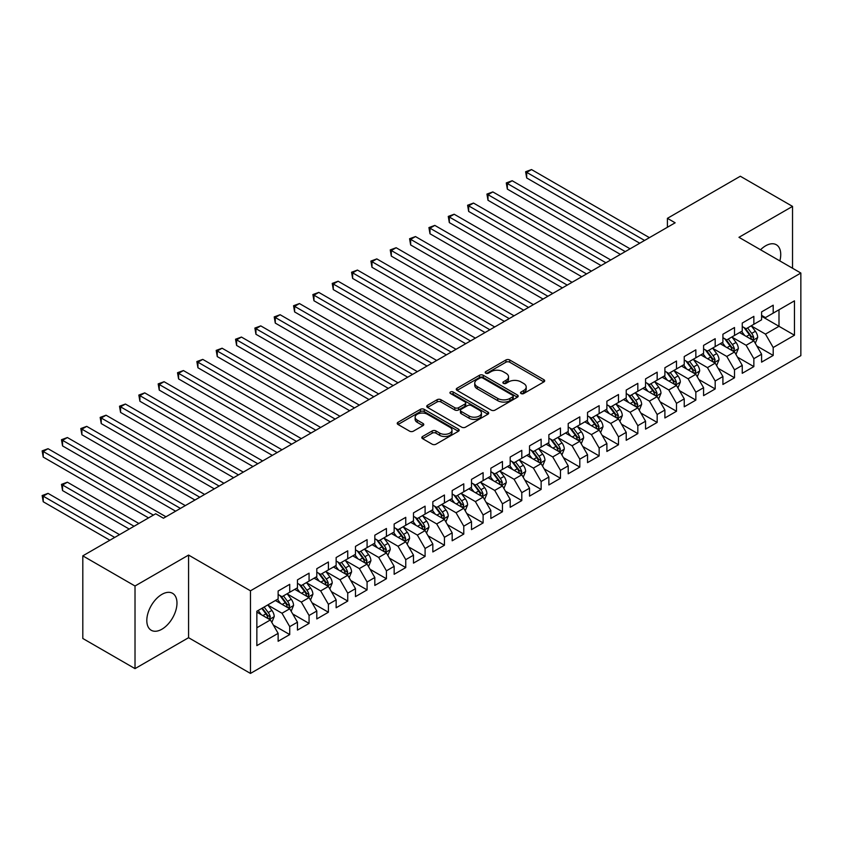 <?xml version="1.0" encoding="UTF-8"?>
<svg xmlns="http://www.w3.org/2000/svg" width="843" height="843" viewBox="0 0 843 843"><rect width="100%" height="100%" fill="white"/><g stroke="black" fill="none" stroke-linecap="round" stroke-linejoin="round"><path stroke-width="1.26" d="M521.069 393.544A1.876 1.085 0 0 0 523.724 393.544L543.893 381.9A2.687 1.549 0 0 0 544.683 380.804A2.687 1.549 0 0 0 543.893 379.708L509.73 359.982A2.687 1.549 0 0 0 505.937 359.982L485.768 371.626A1.876 1.085 0 0 0 485.21 372.395A1.876 1.085 0 0 0 485.768 373.164A1.876 1.085 0 0 0 488.424 373.164L491.037 371.658A8.588 4.963 0 0 1 503.176 371.658L506.032 373.301A8.588 4.963 0 0 1 508.54 376.81A8.588 4.963 0 0 1 506.032 380.309L503.419 381.816A1.876 1.085 0 0 0 502.871 382.585A1.876 1.085 0 0 0 503.419 383.354A1.876 1.085 0 0 0 506.074 383.354L508.687 381.847A8.588 4.963 0 0 1 520.837 381.847L523.682 383.491A8.588 4.963 0 0 1 526.201 387A8.588 4.963 0 0 1 523.682 390.509L521.069 392.016A1.876 1.085 0 0 0 520.521 392.775A1.876 1.085 0 0 0 521.069 393.544L521.069 392.016M161.898 629.215A21.328 12.318 120 0 0 175.829 610.416A21.328 12.318 120 0 0 172.562 593.314A21.328 12.318 120 0 0 161.898 594.378A21.328 12.318 120 0 0 147.957 613.177A21.328 12.318 120 0 0 151.234 630.269A21.328 12.318 120 0 0 161.898 629.215M779.849 260.919A21.328 12.318 120 0 0 776.319 244.744A21.328 12.318 120 0 0 765.655 245.798A21.328 12.318 120 0 0 760.544 249.77M422.596 436.484A2.687 1.549 0 0 0 421.816 437.58A2.687 1.549 0 0 0 422.596 438.676L432.185 444.208A2.687 1.549 0 0 0 435.979 444.208L458.381 431.279A2.687 1.549 0 0 0 459.172 430.183A2.687 1.549 0 0 0 458.381 429.087L424.219 409.35A2.687 1.549 0 0 0 420.415 409.35L398.022 422.29A2.687 1.549 0 0 0 397.232 423.386A2.687 1.549 0 0 0 398.022 424.482L409.603 431.163A2.687 1.549 0 0 0 413.397 431.163L422.986 425.631A2.687 1.549 0 0 0 423.766 424.535A2.687 1.549 0 0 0 422.986 423.439L417.243 420.12A7.176 4.141 0 0 1 415.135 417.19A7.176 4.141 0 0 1 419.572 413.365A7.176 4.141 0 0 1 427.39 414.261L449.888 427.243A7.176 4.141 0 0 1 451.996 430.183A7.176 4.141 0 0 1 447.559 434.008A7.176 4.141 0 0 1 439.73 433.112L435.979 430.942A2.687 1.549 0 0 0 432.185 430.942L422.596 436.484L422.596 438.676M135.017 586.001L135.017 668.625L188.579 637.698L188.579 555.073L135.017 586.001L82.804 555.853L155.713 513.766L163.447 518.224L675.148 222.794L667.414 218.337L667.414 227.262M188.579 555.073L250.466 590.806L800.85 273.037L800.85 355.662L250.466 673.431L250.466 590.806M792.536 268.243L792.536 206.387L738.963 237.315L800.85 273.037M792.536 206.387L740.323 176.24L667.414 218.337M491.227 410.119A2.687 1.549 0 0 0 495.02 410.119L517.423 397.19A2.687 1.549 0 0 0 518.203 396.094A2.687 1.549 0 0 0 517.423 394.998L483.25 375.272A2.687 1.549 0 0 0 479.456 375.272L457.054 388.201A2.687 1.549 0 0 0 456.263 389.297A2.687 1.549 0 0 0 457.054 390.393L491.227 410.119M451.258 393.955A1.876 1.085 0 0 1 453.165 394.218L487.865 414.25L465.505 427.169A2.687 1.549 0 0 1 461.701 427.169L427.538 407.432L437.127 401.942L437.127 399.708L427.538 405.241A2.687 1.549 0 0 0 426.748 406.337A2.687 1.549 0 0 0 427.538 407.432L427.538 405.241M437.127 401.942A2.687 1.549 0 0 1 440.921 401.942L440.921 399.708A2.687 1.549 0 0 0 437.127 399.708M440.921 399.708L454.777 407.706A2.687 1.549 0 0 0 458.571 407.706L464.936 404.039A2.687 1.549 0 0 0 465.715 402.943A2.687 1.549 0 0 0 464.936 401.848L450.51 393.523A1.876 1.085 0 0 1 449.951 392.754A1.876 1.085 0 0 1 451.11 391.753A1.876 1.085 0 0 1 453.165 391.984L487.897 412.037A2.687 1.549 0 0 1 488.687 413.133A2.687 1.549 0 0 1 487.897 414.229L487.897 412.037M761.587 316.251L778.995 326.304L778.995 309.771L794.464 300.846L773.2 313.122L773.2 305.198L761.587 311.899L761.587 319.824L753.853 324.292L753.853 316.367L742.251 323.059L742.251 330.993L734.516 335.451L734.516 327.527L722.915 334.228L722.915 342.153L715.18 346.621L715.18 338.696L703.578 345.388L703.578 353.322L695.844 357.79L695.844 349.856L684.242 356.557L684.242 364.482L676.497 368.949L676.497 361.025L664.895 367.727L664.895 375.651L657.161 380.119L657.161 372.184L645.559 378.886L645.559 386.811L637.824 391.278L637.824 383.354L626.223 390.056L626.223 397.98L618.488 402.448L618.488 394.524L606.886 401.215L606.886 409.15L599.141 413.607L599.141 405.683L587.539 412.385L587.539 420.309L579.805 424.777L579.805 416.853L568.203 423.544L568.203 431.479L560.469 435.947L560.469 428.012L548.867 434.714L548.867 442.638L541.132 447.106L541.132 439.182L529.53 445.884L529.53 453.808L521.796 458.276L521.796 450.341L510.184 457.043L510.184 464.967L502.449 469.435L502.449 461.511L490.847 468.213L490.847 476.137L483.113 480.605L483.113 472.67L471.511 479.372L471.511 487.307L463.776 491.764L463.776 483.84L452.175 490.542L452.175 498.466L444.44 502.934L444.44 495.01L432.828 501.701L432.828 509.636L425.093 514.093L425.093 506.169L413.491 512.871L413.491 520.795L405.757 525.263L405.757 517.339L394.155 524.03L394.155 531.965L386.421 536.433L386.421 528.498L374.819 535.2L374.819 543.124L367.084 547.592L367.084 539.668L355.483 546.369L355.483 554.294L347.738 558.761L347.738 550.827L336.136 557.529L336.136 565.453L328.401 569.921L328.401 561.996L316.799 568.698L316.799 576.623L309.065 581.09L309.065 573.166L297.463 579.858L297.463 587.792L289.729 592.25L289.729 584.325L278.127 591.027L278.127 598.952L256.852 611.238L256.852 645.622L278.127 633.346L270.382 619.942L256.852 612.123M794.464 300.846L794.464 335.229L773.2 347.516L765.465 334.113L751.44 326.02M756.856 346.009L773.2 355.44L773.2 347.516M773.2 355.44L761.587 362.142L761.587 354.218L753.853 358.675L746.118 345.282L732.103 337.189M737.52 357.169L753.853 366.61L753.853 358.675M753.853 366.61L742.251 373.301L742.251 365.377L734.516 369.845L726.782 356.441L712.756 348.349M718.173 368.338L734.516 377.769L734.516 369.845M734.516 377.769L722.915 384.471L722.915 376.547L715.18 381.015L707.446 367.611L693.42 359.518M698.836 379.498L715.18 388.939L715.18 381.015M715.18 388.939L703.578 395.641L703.578 387.706L695.844 392.174L688.109 378.781L674.084 370.678M679.5 390.667L695.844 400.098L695.844 392.174M695.844 400.098L684.242 406.8L684.242 398.876L676.497 403.344L668.762 389.94L654.748 381.847M660.164 401.837L676.497 411.268L676.497 403.344M676.497 411.268L664.895 417.97L664.895 410.035L657.161 414.503L649.426 401.11L635.411 393.017M640.817 412.996L657.161 422.427L657.161 414.503M657.161 422.427L645.559 429.129L645.559 421.205L637.824 425.673L630.09 412.269L616.064 404.176M621.481 424.166L637.824 433.597L637.824 425.673M637.824 433.597L626.223 440.299L626.223 432.364L618.488 436.832L610.754 423.439L596.728 415.346M602.144 435.325L618.488 444.767L618.488 436.832M618.488 444.767L606.886 451.458L606.886 443.534L599.141 448.002L591.407 434.598L577.392 426.505M582.808 446.495L599.141 455.926L599.141 448.002M599.141 455.926L587.539 462.628L587.539 454.704L579.805 459.161L572.07 445.768L558.055 437.675M563.461 457.654L579.805 467.096L579.805 459.161M579.805 467.096L568.203 473.787L568.203 465.863L560.469 470.331L552.734 456.938L538.709 448.834M544.125 468.824L560.469 478.255L560.469 470.331M560.469 478.255L548.867 484.957L548.867 477.033L541.132 481.501L533.398 468.097L519.372 460.004M524.789 479.994L541.132 489.425L541.132 481.501M541.132 489.425L529.53 496.127L529.53 488.192L521.796 492.66L514.051 479.267L500.036 471.163M505.452 491.153L521.796 500.584L521.796 492.66M521.796 500.584L510.184 507.286L510.184 499.362L502.449 503.829L494.715 490.426L480.7 482.333M486.116 502.323L502.449 511.754L502.449 503.829M502.449 511.754L490.847 518.456L490.847 510.521L483.113 514.989L475.378 501.596L461.353 493.503M466.769 513.482L483.113 522.923L483.113 514.989M483.113 522.923L471.511 529.615L471.511 521.691L463.776 526.158L456.042 512.755L442.017 504.662M447.433 524.652L463.776 534.083L463.776 526.158M463.776 534.083L452.175 540.784L452.175 532.86L444.44 537.318L436.695 523.924L422.68 515.832M428.096 535.811L444.44 545.252L444.44 537.318M444.44 545.252L432.828 551.944L432.828 544.02L425.093 548.487L417.359 535.084L403.344 526.991M408.76 546.981L425.093 556.412L425.093 548.487M425.093 556.412L413.491 563.113L413.491 555.189L405.757 559.657L398.022 546.253L383.997 538.161M389.413 558.15L405.757 567.581L405.757 559.657M405.757 567.581L394.155 574.283L394.155 566.348L386.421 570.816L378.686 557.423L364.661 549.32M370.077 569.31L386.421 578.741L386.421 570.816M386.421 578.741L374.819 585.442L374.819 577.518L367.084 581.986L359.35 568.582L345.324 560.49M350.741 580.479L367.084 589.91L367.084 581.986M367.084 589.91L355.483 596.612L355.483 588.677L347.738 593.145L340.003 579.752L325.988 571.659M331.404 591.638L347.738 601.08L347.738 593.145M347.738 601.08L336.136 607.771L336.136 599.847L328.401 604.315L320.667 590.911L306.652 582.819M312.058 602.808L328.401 612.239L328.401 604.315M328.401 612.239L316.799 618.941L316.799 611.017L309.065 615.474L301.33 602.081L287.305 593.988M292.721 613.967L309.065 623.409L309.065 615.474M309.065 623.409L297.463 630.1L297.463 622.176L289.729 626.644L281.994 613.24L267.969 605.148M273.385 625.137L289.729 634.568L289.729 626.644M289.729 634.568L278.127 641.27L278.127 633.346M278.127 594.484L281.994 596.718L289.729 592.25M256.852 627.761L270.382 619.942M297.463 583.324L301.33 585.558L309.065 581.09M281.994 613.24L289.729 608.783L275.419 600.522M297.463 622.176L289.729 608.783M316.799 572.155L320.667 574.389L328.401 569.921M301.33 602.081L309.065 597.613L294.755 589.352M316.799 611.017L309.065 597.613M336.136 560.995L340.003 563.229L347.738 558.761M320.667 590.911L328.401 586.443L314.091 578.182M336.136 599.847L328.401 586.443M355.483 549.826L359.35 552.06L367.084 547.592M340.003 579.752L347.738 575.284L333.428 567.023M355.483 588.677L347.738 575.284M374.819 538.666L378.686 540.89L386.421 536.433M359.35 568.582L367.084 564.115L352.774 555.853M374.819 577.518L367.084 564.115M394.155 527.497L398.022 529.731L405.757 525.263M378.686 557.423L386.421 552.955L372.111 544.694M394.155 566.348L386.421 552.955M413.491 516.327L417.359 518.561L425.093 514.093M398.022 546.253L405.757 541.786L391.447 533.524M413.491 555.189L405.757 541.786M432.828 505.168L436.695 507.402L444.44 502.934M417.359 535.084L425.093 530.626L410.783 522.365M432.828 544.02L425.093 530.626M452.175 493.998L456.042 496.232L463.776 491.764M436.695 523.924L444.44 519.457L430.12 511.195M452.175 532.86L444.44 519.457M471.511 482.839L475.378 485.073L483.113 480.605M456.042 512.755L463.776 508.297L449.467 500.025M471.511 521.691L463.776 508.297M490.847 471.669L494.715 473.903L502.449 469.435M475.378 501.596L483.113 497.128L468.803 488.866M490.847 510.521L483.113 497.128M510.184 460.51L514.051 462.733L521.796 458.276M494.715 490.426L502.449 485.958L488.139 477.696M510.184 499.362L502.449 485.958M529.53 449.34L533.398 451.574L541.132 447.106M514.051 479.267L521.796 474.799L507.475 466.537M529.53 488.192L521.796 474.799M548.867 438.17L552.734 440.404L560.469 435.947M533.398 468.097L541.132 463.629L526.822 455.368M548.867 477.033L541.132 463.629M568.203 427.011L572.07 429.245L579.805 424.777M552.734 456.938L560.469 452.47L546.159 444.208M568.203 465.863L560.469 452.47M587.539 415.841L591.407 418.075L599.141 413.607M572.07 445.768L579.805 441.3L565.495 433.039M587.539 454.704L579.805 441.3M606.886 404.682L610.754 406.916L618.488 402.448M591.407 434.598L599.141 430.141L584.831 421.869M606.886 443.534L599.141 430.141M626.223 393.512L630.09 395.746L637.824 391.278M610.754 423.439L618.488 418.971L604.178 410.71M626.223 432.364L618.488 418.971M645.559 382.353L649.426 384.587L657.161 380.119M630.09 412.269L637.824 407.801L623.514 399.54M645.559 421.205L637.824 407.801M664.895 371.183L668.762 373.417L676.497 368.949M649.426 401.11L657.161 396.642L642.851 388.381M664.895 410.035L657.161 396.642M684.242 360.014L688.109 362.248L695.844 357.79M668.762 389.94L676.497 385.472L662.187 377.211M684.242 398.876L676.497 385.472M703.578 348.854L707.446 351.088L715.18 346.621M688.109 378.781L695.844 374.313L681.534 366.052M703.578 387.706L695.844 374.313M722.915 337.685L726.782 339.919L734.516 335.451M707.446 367.611L715.18 363.143L700.87 354.882M722.915 376.547L715.18 363.143M742.251 326.526L746.118 328.759L753.853 324.292M726.782 356.441L734.516 351.984L720.207 343.723M742.251 365.377L734.516 351.984M761.587 315.356L765.465 317.59L773.2 313.122M746.118 345.282L753.853 340.814L739.543 332.553M761.587 354.218L753.853 340.814M82.804 555.853L82.804 638.478L135.017 668.625M188.579 637.698L250.466 673.431M765.465 334.113L778.995 326.304L794.464 335.229M521.828 393.807L523.682 392.743A8.588 4.963 0 0 0 526.201 389.234L526.201 387M508.54 376.81L508.54 379.034A8.588 4.963 0 0 1 506.032 382.543L504.167 383.618M543.861 381.921L509.73 362.216A2.687 1.549 0 0 0 505.937 362.216L486.516 373.428M517.381 397.211L483.25 377.506A2.687 1.549 0 0 0 479.456 377.506L457.085 390.414L457.054 388.201M512.67 396.863A1.876 1.085 0 0 0 513.218 396.094A1.876 1.085 0 0 0 512.67 395.325L482.681 378.012A1.876 1.085 0 0 0 480.025 378.012L477.275 379.603A8.588 4.963 0 0 0 474.757 383.112A8.588 4.963 0 0 0 477.275 386.61L497.77 398.454A8.588 4.963 0 0 0 509.92 398.454L512.67 396.863L512.67 399.097A1.876 1.085 0 0 0 513.218 398.328L513.218 396.094M474.757 383.112L474.757 385.335A8.588 4.963 0 0 0 477.275 388.844L477.275 386.61M512.67 399.097L509.92 400.688A8.588 4.963 0 0 1 497.77 400.688L477.275 388.844M440.921 401.942L454.777 409.94A2.687 1.549 0 0 0 458.571 409.94L464.936 406.273A2.687 1.549 0 0 0 465.715 405.177L465.715 402.943M469.151 416.01A7.176 4.141 0 0 0 476.98 416.916A7.176 4.141 0 0 0 481.416 413.081A7.176 4.141 0 0 0 479.309 410.151L471.385 405.578A2.687 1.549 0 0 0 467.591 405.578L461.226 409.245A2.687 1.549 0 0 0 460.447 410.341A2.687 1.549 0 0 0 461.226 411.437L469.151 416.01L469.151 418.244A7.176 4.141 0 0 0 476.98 419.14A7.176 4.141 0 0 0 481.416 415.314L481.416 413.081M460.447 410.341L460.447 412.575A2.687 1.549 0 0 0 461.226 413.671L461.226 411.437M469.151 418.244L461.226 413.671M451.996 430.183L451.996 432.406A7.176 4.141 0 0 1 447.559 436.242A7.176 4.141 0 0 1 439.73 435.346L435.979 433.176A2.687 1.549 0 0 0 432.185 433.176L422.638 438.697M415.135 417.19L415.135 419.424A7.176 4.141 0 0 0 417.243 422.354L417.243 420.12M422.944 425.652L417.243 422.354M458.35 431.289L424.219 411.584A2.687 1.549 0 0 0 420.415 411.584L398.054 424.503M755.286 343.291L757.688 337.442A7.25 4.183 -120 0 0 755.37 331.267L751.261 325.788M744.717 335.535L741.598 331.373M526.685 222.605L601.08 265.566L488.002 200.276L488.002 194.691L492.839 191.909L610.754 259.981M752.493 340.024L753.768 337.748A7.25 4.183 -120 0 0 751.693 333.396L747.593 327.906M745.244 328.254L750.323 335.019A3.688 2.129 60 0 1 750.987 336.146L753.768 337.748M743.969 327.516L749.374 334.734A7.25 4.183 60 0 1 751.45 339.097L751.598 339.508M644.589 240.445L526.685 172.362L531.522 169.569L649.426 237.652M639.753 243.227L526.685 177.947L526.685 172.362L525.621 171.751L531.522 169.569M526.685 177.947L525.621 171.751M735.95 354.46L738.342 348.612A7.25 4.183 -120 0 0 736.034 342.437L731.924 336.947M725.38 346.705L722.251 342.532M507.349 233.774L581.744 276.725L468.666 211.445L468.666 205.861L473.503 203.068L591.407 271.14M733.157 351.194L734.432 348.918A7.25 4.183 -120 0 0 732.356 344.555L728.247 339.076M725.907 339.413L730.976 346.188A3.688 2.129 60 0 1 731.65 347.305L734.432 348.918M724.632 338.675L730.038 345.893A7.25 4.183 60 0 1 732.114 350.256L732.261 350.677M716.613 365.62L719.005 359.771A7.25 4.183 -120 0 0 716.698 353.596L712.588 348.117M706.044 357.864L702.914 353.702M488.002 244.944L562.397 287.895L449.33 222.605L449.33 217.03L454.166 214.238L572.07 282.31M713.81 362.353L715.096 360.077A7.25 4.183 -120 0 0 713.02 355.725L708.91 350.235M706.571 350.583L711.64 357.358A3.688 2.129 60 0 1 712.314 358.475L715.096 360.077M705.296 349.845L710.702 357.063A7.25 4.183 60 0 1 712.778 361.426L712.925 361.837M625.253 251.604L507.349 183.532L512.175 180.739L630.09 248.811M620.416 254.396L507.349 189.117L507.349 183.532L506.285 182.92L512.175 180.739M507.349 189.117L506.285 182.92M605.917 262.774L486.938 194.08L492.839 191.909M488.002 200.276L486.938 194.08M697.266 376.789L699.669 370.941A7.25 4.183 -120 0 0 697.351 364.766L693.252 359.287M686.697 369.034L683.578 364.861M468.666 256.103L543.061 299.054L429.993 233.774L429.993 228.19L434.819 225.397L552.734 293.469M694.474 373.523L695.76 371.247A7.25 4.183 -120 0 0 693.684 366.884L689.574 361.405M687.224 361.742L692.303 368.517A3.688 2.129 60 0 1 692.978 369.645L695.76 371.247M685.949 361.015L691.365 368.233A7.25 4.183 60 0 1 693.431 372.585L693.578 373.006M677.93 387.959L680.333 382.1A7.25 4.183 -120 0 0 678.014 375.936L673.905 370.446M667.361 380.204L664.242 376.031M449.33 267.273L523.724 310.224L410.646 244.944L410.646 239.359L415.483 236.567L533.398 304.639M675.138 384.682L676.413 382.416A7.25 4.183 -120 0 0 674.347 378.054L670.238 372.574M667.888 372.912L672.967 379.687A3.688 2.129 60 0 1 673.631 380.804L676.413 382.416M666.613 372.174L672.019 379.392A7.25 4.183 60 0 1 674.094 383.755L674.242 384.176M586.58 273.933L467.602 205.249L473.503 203.068M468.666 211.445L467.602 205.249M567.234 285.103L448.265 216.409L454.166 214.238M449.33 222.605L448.265 216.409M658.594 399.118L660.986 393.27A7.25 4.183 -120 0 0 658.678 387.095L654.568 381.616M648.025 391.363L644.906 387.2M429.993 278.432L504.388 321.383L391.31 256.103L391.31 250.519L396.147 247.726L514.051 315.809M655.801 395.852L657.076 393.576A7.25 4.183 -120 0 0 655 389.224L650.891 383.734M648.552 384.081L653.62 390.846A3.688 2.129 60 0 1 654.294 391.974L657.076 393.576M647.276 383.344L652.682 390.562A7.25 4.183 60 0 1 654.758 394.914L654.906 395.335M547.897 296.262L428.929 227.578L434.819 225.397M429.993 233.774L428.929 227.578M639.257 410.288L641.649 404.429A7.25 4.183 -120 0 0 639.342 398.265L635.232 392.775M628.688 402.532L625.559 398.36M410.646 289.602L485.052 332.553L371.974 267.273L371.974 261.688L376.81 258.896L494.715 326.968M636.454 407.021L637.74 404.745A7.25 4.183 -120 0 0 635.664 400.383L631.555 394.903M629.215 395.241L634.284 402.016A3.688 2.129 60 0 1 634.958 403.133L637.74 404.745M627.94 394.503L633.346 401.721A7.25 4.183 60 0 1 635.422 406.084L635.569 406.505M528.561 307.432L409.582 238.738L415.483 236.567M410.646 244.944L409.582 238.738M619.921 421.447L622.313 415.599A7.25 4.183 -120 0 0 620.005 409.424L615.896 403.945M609.341 413.692L606.222 409.529M391.31 300.761L465.705 343.723L352.637 278.432L352.637 272.847L357.474 270.066L475.378 338.138M617.118 418.181L618.404 415.905A7.25 4.183 -120 0 0 616.328 411.553L612.218 406.063M609.868 406.41L614.947 413.175A3.688 2.129 60 0 1 615.622 414.303L618.404 415.905M608.593 405.673L614.01 412.891A7.25 4.183 60 0 1 616.075 417.243L616.222 417.664M509.225 318.591L390.246 249.907L396.147 247.726M391.31 256.103L390.246 249.907M600.574 432.617L602.977 426.769A7.25 4.183 -120 0 0 600.659 420.594L596.549 415.104M590.005 424.861L586.886 420.689M371.974 311.931L446.368 354.882L333.291 289.602L333.291 284.017L338.127 281.225L456.042 349.297M597.782 429.35L599.057 427.074A7.25 4.183 -120 0 0 596.992 422.712L592.882 417.232M590.532 417.57L595.611 424.345A3.688 2.129 60 0 1 596.275 425.462L599.057 427.074M589.257 416.832L594.663 424.05A7.25 4.183 60 0 1 596.739 428.413L596.886 428.834M489.878 329.761L370.909 261.077L376.81 258.896M371.974 267.273L370.909 261.077M581.238 443.776L583.641 437.928A7.25 4.183 -120 0 0 581.322 431.753L577.213 426.273M570.669 436.021L567.55 431.858M352.637 323.101L427.032 366.052L313.954 300.761L313.954 295.187L318.791 292.395L436.695 360.467M578.446 440.51L579.721 438.234A7.25 4.183 -120 0 0 577.645 433.882L573.546 428.392M571.196 428.739L576.264 435.515A3.688 2.129 60 0 1 576.939 436.632L579.721 438.234M569.921 428.002L575.326 435.22A7.25 4.183 60 0 1 577.402 439.582L577.55 439.993M470.542 340.93L351.573 272.236L357.474 270.066M352.637 278.432L351.573 272.236M561.902 454.946L564.294 449.098A7.25 4.183 -120 0 0 561.986 442.923L557.876 437.443M551.333 447.19L548.203 443.018M333.291 334.26L407.696 377.211L294.618 311.931L294.618 306.346L299.455 303.554L417.359 371.626M559.099 451.679L560.384 449.403A7.25 4.183 -120 0 0 558.308 445.041L554.199 439.561M551.859 439.898L556.928 446.674A3.688 2.129 60 0 1 557.602 447.802L560.384 449.403M550.584 439.161L555.99 446.379A7.25 4.183 60 0 1 558.066 450.742L558.214 451.163M451.205 352.089L332.237 283.406L338.127 281.225M333.291 289.602L332.237 283.406M542.565 466.116L544.957 460.257A7.25 4.183 -120 0 0 542.65 454.092L538.54 448.602M531.986 458.36L528.867 454.187M313.954 345.43L388.349 388.381L275.282 323.09L275.282 317.516L280.118 314.724L398.022 382.796M539.762 462.839L541.048 460.573A7.25 4.183 -120 0 0 538.972 456.211L534.862 450.72M532.513 451.068L537.592 457.844A3.688 2.129 60 0 1 538.266 458.961L541.048 460.573M531.248 450.331L536.654 457.549A7.25 4.183 60 0 1 538.73 461.911L538.867 462.333M431.869 363.259L312.89 294.565L318.791 292.395M313.954 300.761L312.89 294.565M523.218 477.275L525.621 471.427A7.25 4.183 -120 0 0 523.303 465.252L519.193 459.772M512.649 469.519L509.53 465.347M294.618 356.589L369.013 399.54L255.945 334.26L255.945 328.675L260.772 325.883L378.686 393.966M520.426 474.008L521.712 471.732A7.25 4.183 -120 0 0 519.636 467.37L515.526 461.89M513.176 462.227L518.255 469.003A3.688 2.129 60 0 1 518.919 470.131L521.712 471.732M511.901 461.5L517.307 468.719A7.25 4.183 60 0 1 519.383 473.071L519.53 473.492M412.522 374.418L293.554 305.735L299.455 303.554M294.618 311.931L293.554 305.735M503.882 488.445L506.285 482.586A7.25 4.183 -120 0 0 503.966 476.421L499.857 470.931M493.313 480.689L490.194 476.516M275.282 367.759L349.676 410.71L236.598 345.43L236.598 339.845L241.435 337.052L359.35 405.125M501.09 485.178L502.365 482.902A7.25 4.183 -120 0 0 500.289 478.539L496.19 473.06M493.84 473.397L498.919 480.173A3.688 2.129 60 0 1 499.583 481.29L502.365 482.902M492.565 472.66L497.971 479.878A7.25 4.183 60 0 1 500.047 484.24L500.194 484.662M393.186 385.588L274.217 316.894L280.118 314.724M275.282 323.09L274.217 316.894M484.546 499.604L486.938 493.756A7.25 4.183 -120 0 0 484.63 487.581L480.521 482.101M473.977 491.848L470.847 487.686M255.945 378.918L330.34 421.869L217.262 356.589L217.262 351.004L222.099 348.222L340.003 416.294M481.743 496.337L483.028 494.061A7.25 4.183 -120 0 0 480.953 489.709L476.843 484.219M474.504 484.567L479.572 491.332A3.688 2.129 60 0 1 480.247 492.46L483.028 494.061M473.229 483.829L478.634 491.047A7.25 4.183 60 0 1 480.71 495.399L480.858 495.821M373.849 396.747L254.881 328.064L260.772 325.883M255.945 334.26L254.881 328.064M465.21 510.774L467.602 504.915A7.25 4.183 -120 0 0 465.294 498.75L461.184 493.26M454.64 503.018L451.511 498.845M236.598 390.088L310.993 433.039L197.926 367.759L197.926 362.174L202.763 359.381L320.667 427.454M462.407 507.507L463.692 505.231A7.25 4.183 -120 0 0 461.616 500.868L457.507 495.389M455.167 495.726L460.236 502.502A3.688 2.129 60 0 1 460.91 503.619L463.692 505.231M453.892 494.989L459.298 502.207A7.25 4.183 60 0 1 461.374 506.569L461.521 506.991M354.513 407.917L235.534 339.234L241.435 337.052M236.598 345.43L235.534 339.234M445.863 521.933L448.265 516.085A7.25 4.183 -120 0 0 445.947 509.91L441.848 504.43M435.294 514.177L432.174 510.015M217.262 401.257L291.657 444.208L178.59 378.918L178.59 373.344L183.416 370.551L301.33 438.623M443.07 518.666L444.356 516.39A7.25 4.183 -120 0 0 442.28 512.038L438.17 506.548M435.82 506.896L440.9 513.661A3.688 2.129 60 0 1 441.574 514.788L444.356 516.39M434.545 506.158L439.951 513.376A7.25 4.183 60 0 1 442.027 517.739L442.175 518.15M335.166 419.087L216.198 350.393L222.099 348.222M217.262 356.589L216.198 350.393M426.526 533.103L428.929 527.254A7.25 4.183 -120 0 0 426.611 521.079L422.501 515.6M415.957 525.347L412.838 521.174M197.926 412.417L272.321 455.368L159.243 390.088L159.243 384.503L164.079 381.71L281.994 449.783M423.734 529.836L425.009 527.56A7.25 4.183 -120 0 0 422.933 523.197L418.834 517.718M416.484 518.055L421.563 524.831A3.688 2.129 60 0 1 422.227 525.948L425.009 527.56M415.209 517.317L420.615 524.536A7.25 4.183 60 0 1 422.691 528.898L422.838 529.32M315.83 430.246L196.862 361.563L202.763 359.381M197.926 367.759L196.862 361.563M407.19 544.262L409.582 538.414A7.25 4.183 -120 0 0 407.274 532.249L403.165 526.759M396.621 536.506L393.491 532.344M178.59 423.586L252.984 466.537L139.906 401.247L139.906 395.673L144.743 392.88L262.647 460.952M404.398 540.995L405.673 538.73A7.25 4.183 -120 0 0 403.597 534.367L399.487 528.877M397.148 529.225L402.216 536A3.688 2.129 60 0 1 402.891 537.117L405.673 538.73M395.873 528.487L401.279 535.705A7.25 4.183 60 0 1 403.354 540.068L403.502 540.479M296.494 441.416L177.525 372.722L183.416 370.551M178.59 378.918L177.525 372.722M387.854 555.432L390.246 549.583A7.25 4.183 -120 0 0 387.938 543.408L383.828 537.929M377.285 547.676L374.155 543.503M159.243 434.746L233.637 477.696L120.57 412.417L120.57 406.832L125.407 404.039L243.311 472.112M385.051 552.165L386.336 549.889A7.25 4.183 -120 0 0 384.26 545.526L380.151 540.047M377.812 540.384L382.88 547.16A3.688 2.129 60 0 1 383.554 548.287L386.336 549.889M376.536 539.657L381.942 546.875A7.25 4.183 60 0 1 384.018 551.227L384.166 551.649M277.157 452.575L158.178 383.892L164.079 381.71M159.243 390.088L158.178 383.892M368.507 566.601L370.909 560.743A7.25 4.183 -120 0 0 368.591 554.578L364.492 549.088M357.938 558.846L354.819 554.673M139.906 445.915L214.301 488.866L101.234 423.586L101.234 418.002L106.06 415.209L223.975 483.281M365.714 563.335L367 561.059A7.25 4.183 -120 0 0 364.924 556.696L360.815 551.217M358.465 551.554L363.544 558.329A3.688 2.129 60 0 1 364.218 559.446L367 561.059M357.19 550.816L362.606 558.034A7.25 4.183 60 0 1 364.671 562.397L364.819 562.818M257.821 463.745L138.842 395.051L144.743 392.88M139.906 401.247L138.842 395.051M349.171 577.761L351.573 571.912A7.25 4.183 -120 0 0 349.255 565.737L345.145 560.258M338.601 570.005L335.482 565.843M120.57 457.075L194.965 500.025L81.887 434.746L81.887 429.161L86.724 426.368L204.638 494.451M346.378 574.494L347.653 572.218A7.25 4.183 -120 0 0 345.588 567.866L341.478 562.376M339.128 562.724L344.207 569.489A3.688 2.129 60 0 1 344.871 570.616L347.653 572.218M337.853 561.986L343.259 569.204A7.25 4.183 60 0 1 345.335 573.556L345.482 573.978M238.474 474.904L119.506 406.221L125.407 404.039M120.57 412.417L119.506 406.221M329.834 588.93L332.226 583.071A7.25 4.183 -120 0 0 329.919 576.907L325.809 571.417M319.265 581.175L316.136 577.002M101.234 468.244L175.629 511.195L62.551 445.915L62.551 440.331L67.387 437.538L185.291 505.61M327.042 585.664L328.317 583.388A7.25 4.183 -120 0 0 326.241 579.025L322.131 573.546M319.792 573.883L324.861 580.658A3.688 2.129 60 0 1 325.535 581.775L328.317 583.388M318.517 573.145L323.923 580.363A7.25 4.183 60 0 1 325.999 584.726L326.146 585.147M219.138 486.074L100.169 417.39L106.06 415.209M101.234 423.586L100.169 417.39M310.498 600.09L312.89 594.241A7.25 4.183 -120 0 0 310.582 588.066L306.473 582.587M299.929 592.334L296.799 588.172M81.887 479.404L148.547 517.897L43.214 457.075L43.214 451.49L48.051 448.708L165.955 516.78M307.695 596.823L308.981 594.547A7.25 4.183 -120 0 0 306.905 590.195L302.795 584.705M300.456 585.053L305.524 591.818A3.688 2.129 60 0 1 306.199 592.945L308.981 594.547M299.181 584.315L304.586 591.533A7.25 4.183 60 0 1 306.662 595.885L306.81 596.307M199.802 497.233L80.823 428.55L86.724 426.368M81.887 434.746L80.823 428.55M291.162 611.259L293.554 605.411A7.25 4.183 -120 0 0 291.246 599.236L287.136 593.746M280.582 603.504L277.463 599.331M138.884 523.482L67.387 482.196L62.551 484.988L62.551 490.573L129.211 529.056M288.359 607.993L289.644 605.717A7.25 4.183 -120 0 0 287.568 601.354L283.459 595.875M281.109 596.212L286.188 602.987A3.688 2.129 60 0 1 286.862 604.104L289.644 605.717M279.834 595.474L285.25 602.692A7.25 4.183 60 0 1 287.315 607.055L287.463 607.476M62.551 490.573L61.486 484.377L134.048 526.264M61.486 484.377L67.387 482.196M180.465 508.403L61.486 439.719L67.387 437.538M62.551 445.915L61.486 439.719M271.815 622.419L274.217 616.57A7.25 4.183 -120 0 0 271.899 610.395L267.789 604.916M261.246 614.663L258.127 610.501M119.548 534.641L48.051 493.366L43.214 496.158L43.214 501.743L109.875 540.226M269.022 619.152L270.297 616.876A7.25 4.183 -120 0 0 268.232 612.524L264.122 607.034M262.299 608.088L266.852 614.157A3.688 2.129 60 0 1 267.516 615.274L270.297 616.876M261.794 608.372L265.903 613.862A7.25 4.183 60 0 1 267.979 618.225L268.127 618.636M43.214 501.743L42.15 495.547L114.711 537.434M42.15 495.547L48.051 493.366M153.384 515.105L42.15 450.879L48.051 448.708M43.214 457.075L42.15 450.879M523.682 392.743L523.682 390.509M503.419 383.354L503.419 381.816M506.032 382.543L506.032 380.309M485.768 373.164L485.768 371.626M505.937 362.216L505.937 359.982M509.73 362.216L509.73 359.982M543.893 381.9L543.893 379.708M479.456 377.506L479.456 375.272M483.25 377.506L483.25 375.272M517.423 397.19L517.423 394.998M497.77 400.688L497.77 398.454M509.92 400.688L509.92 398.454M454.777 409.94L454.777 407.706M458.571 409.94L458.571 407.706M464.936 406.273L464.936 404.039M453.165 394.218L453.165 391.984M432.185 433.176L432.185 430.942M435.979 433.176L435.979 430.942M439.73 435.346L439.73 433.112M422.986 425.631L422.986 423.439M398.022 424.482L398.022 422.29M420.415 411.584L420.415 409.35M424.219 411.584L424.219 409.35M458.381 431.279L458.381 429.087M752.947 340.287L757.636 337.579M751.693 333.396L755.37 331.267M746.35 336.483L749.374 334.734M733.61 351.457L738.299 348.749M732.356 344.555L736.034 342.437M727.014 347.643L730.038 345.893M714.274 362.616L718.963 359.908M713.02 355.725L716.698 353.596M707.667 358.812L710.702 357.063M694.927 373.786L699.616 371.078M693.684 366.884L697.351 364.766M688.331 369.972L691.365 368.233M675.591 384.956L680.28 382.248M674.347 378.054L678.014 375.936M668.994 381.141L672.019 379.392M656.254 396.115L660.944 393.407M655 389.224L658.678 387.095M649.658 392.311L652.682 390.562M636.918 407.285L641.607 404.577M635.664 400.383L639.342 398.265M630.322 403.47L633.346 401.721M617.571 418.444L622.271 415.736M616.328 411.553L620.005 409.424M610.975 414.64L614.01 412.891M598.235 429.614L602.924 426.906M596.992 422.712L600.659 420.594M591.638 425.799L594.663 424.05M578.899 440.773L583.588 438.065M577.645 433.882L581.322 431.753M572.302 436.969L575.326 435.22M559.562 451.943L564.252 449.235M558.308 445.041L561.986 442.923M552.966 448.128L555.99 446.379M540.226 463.102L544.915 460.404M538.972 456.211L542.65 454.092M533.619 459.298L536.654 457.549M520.879 474.272L525.568 471.564M519.636 467.37L523.303 465.252M514.283 470.457L517.307 468.719M501.543 485.442L506.232 482.733M500.289 478.539L503.966 476.421M494.946 481.627L497.971 479.878M482.207 496.601L486.896 493.893M480.953 489.709L484.63 487.581M475.61 492.797L478.634 491.047M462.87 507.771L467.559 505.062M461.616 500.868L465.294 498.75M456.263 503.956L459.298 502.207M443.523 518.93L448.213 516.222M442.28 512.038L445.947 509.91M436.927 515.126L439.951 513.376M424.187 530.099L428.876 527.391M422.933 523.197L426.611 521.079M417.591 526.285L420.615 524.536M404.851 541.259L409.54 538.551M403.597 534.367L407.274 532.249M398.254 537.455L401.279 535.705M385.514 552.428L390.204 549.72M384.26 545.526L387.938 543.408M378.907 548.614L381.942 546.875M366.168 563.598L370.857 560.89M364.924 556.696L368.591 554.578M359.571 559.784L362.606 558.034M346.831 574.757L351.52 572.049M345.588 567.866L349.255 565.737M340.235 570.953L343.259 569.204M327.495 585.927L332.184 583.219M326.241 579.025L329.919 576.907M320.898 582.113L323.923 580.363M308.159 597.086L312.848 594.378M306.905 590.195L310.582 588.066M301.552 593.282L304.586 591.533M288.812 608.256L293.501 605.548M287.568 601.354L291.246 599.236M282.215 604.442L285.25 602.692M269.475 619.415L274.165 616.707M268.232 612.524L271.899 610.395M262.879 615.611L265.903 613.862"/></g></svg>
